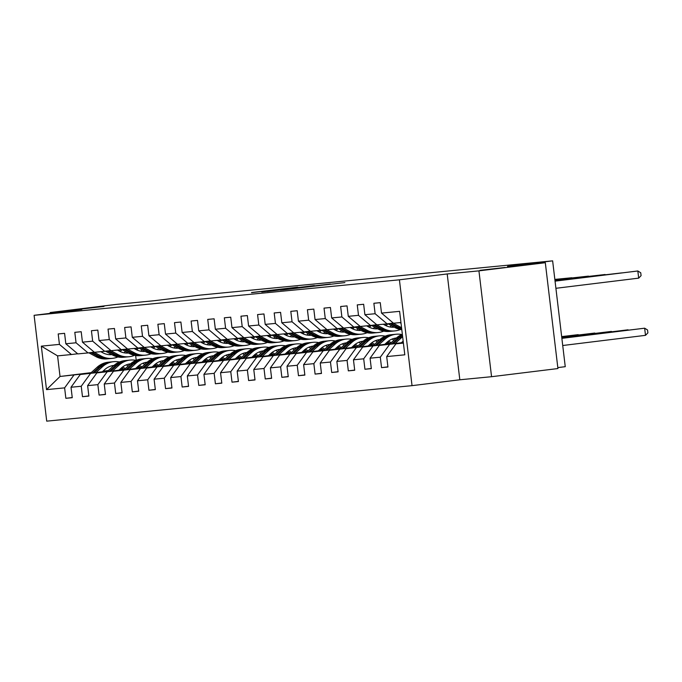 <?xml version="1.0" encoding="UTF-8"?>
<svg xmlns="http://www.w3.org/2000/svg" width="682" height="682" viewBox="0 0 682 682"><rect width="100%" height="100%" fill="white"/><g stroke="black" fill="none" stroke-linecap="round" stroke-linejoin="round"><path stroke-width="1.02" d="M282.57 289.927L344.904 282.578L282.57 289.927M103.996 306.448L78.873 309.296L103.996 306.448M505.098 267.472L479.975 270.319L505.098 267.472M251.522 292.518L297.804 287.156L251.547 292.672M478.934 270.865L447.196 273.951L459.821 379.78L491.56 376.703L478.934 270.865L545.31 262.715L507.502 266.389L552.633 260.848L199.459 295.17L154.328 300.711L116.52 304.385L50.144 312.535L50.246 313.336M447.196 273.951L399.413 279.816L34.1 315.314L81.883 309.449L50.144 312.535M267.225 291.393L330.318 284.002L267.233 291.461M261.743 291.99L314.317 285.553L261.743 291.99M545.31 262.715L557.927 368.553L491.56 376.703M399.413 279.816L412.03 385.654L46.717 421.152L34.1 315.314M72.241 397.529L65.864 398.314L72.258 397.691L71.013 387.248L81.235 386.259L82.479 396.694L88.873 396.08L87.628 385.637L97.85 384.639L99.095 395.083L105.488 394.46L104.244 384.017L114.465 383.028L115.71 393.471L122.104 392.849L120.859 382.406L131.08 381.417L132.325 391.852L138.719 391.229L137.474 380.795L147.696 379.797L148.94 390.24L155.334 389.618L154.089 379.175L164.311 378.186L165.555 388.621L171.949 388.007L170.705 377.564L180.926 376.566L182.171 387.009L188.564 386.387L187.32 375.953L197.541 374.955L198.786 385.398L205.18 384.776L203.935 374.333L214.157 373.344L215.401 383.778L221.795 383.156L220.55 372.722L230.772 371.724L232.016 382.167L238.41 381.545L237.157 371.102L247.387 370.113L248.632 380.556L255.017 379.934L253.772 369.491L264.002 368.493L265.247 378.936L271.632 378.314L270.387 367.879L280.617 366.882L281.862 377.325L288.247 376.703L287.003 366.26L297.233 365.271L298.477 375.705L304.863 375.091L303.618 364.648L313.848 363.651L315.093 374.094L321.478 373.472L320.233 363.029L330.463 362.04L331.708 372.483L338.093 371.861L336.848 361.417L347.078 360.428L348.323 370.863L354.708 370.241L353.464 359.806L363.694 358.809L364.938 369.252L371.323 368.63L370.079 358.186L380.3 357.197L381.553 367.632L387.939 367.018L386.694 356.575L404.801 354.819L399.618 311.342L381.511 313.098L380.266 302.655L373.872 303.277L375.117 313.72L387.103 323.856L376.882 324.845L364.896 314.709L363.651 304.274L357.257 304.888L358.502 315.331L370.488 325.467L360.267 326.465L348.28 316.329L347.036 305.886L340.642 306.508L341.887 316.951L353.873 327.087L343.651 328.076L331.665 317.94L330.42 307.497L324.027 308.119L325.271 318.562L337.258 328.698L327.036 329.696L315.05 319.551L313.805 309.117L307.412 309.739L308.665 320.173L320.642 330.31L310.421 331.307L298.435 321.171L297.19 310.728L290.805 311.35L292.049 321.793L304.027 331.929L293.806 332.918L281.819 322.782L280.575 312.347L274.19 312.961L275.434 323.404L287.412 333.541L277.19 334.538L265.204 324.402L263.96 313.959L257.574 314.581L258.819 325.016L270.797 335.16L260.575 336.149L248.589 326.013L247.344 315.57L240.959 316.192L242.204 326.635L254.181 336.772L243.96 337.769L231.974 327.624L230.729 317.19L224.344 317.812L225.589 328.247L237.566 338.383L227.345 339.38L215.359 329.244L214.114 318.801L207.729 319.423L208.973 329.866L220.959 340.003L210.729 340.991L198.743 330.855L197.499 320.412L191.113 321.034L192.358 331.478L204.344 341.614L194.114 342.611L182.137 332.475L180.883 322.032L174.498 322.654L175.743 333.089L187.729 343.234L177.499 344.222L165.521 334.086L164.277 323.643L157.883 324.265L159.128 334.709L171.114 344.845L160.884 345.834L148.906 335.697L147.662 325.263L141.268 325.877L142.512 336.32L154.499 346.456L144.269 347.453L132.291 337.317L131.046 326.874L124.653 327.496L125.897 337.94L137.883 348.076L127.653 349.065L115.676 338.928L114.431 328.485L108.037 329.108L109.282 339.551L121.268 349.687L111.038 350.684L99.061 340.54L97.816 330.105L91.422 330.727L92.667 341.162L104.653 351.298L94.423 352.296L82.445 342.159L81.201 331.716L74.807 332.339L76.052 342.782L88.038 352.918L77.816 353.907L65.83 343.771L64.585 333.336L58.192 333.95L59.436 344.393L71.422 354.529L57.578 355.876L60.033 376.473L90.732 373.054M65.864 398.314L64.62 387.87L46.521 389.627L41.329 346.149L59.436 344.393M65.83 343.771L76.052 342.782M82.445 342.159L92.667 341.162M99.061 340.54L109.282 339.551M115.676 338.928L125.897 337.94M132.291 337.317L142.512 336.32M148.906 335.697L159.128 334.709M165.521 334.086L175.743 333.089M182.137 332.475L192.358 331.478M198.743 330.855L208.973 329.866M215.359 329.244L225.589 328.247M231.974 327.624L242.204 326.635M248.589 326.013L258.819 325.016M265.204 324.402L275.434 323.404M281.819 322.782L292.049 321.793M298.435 321.171L308.665 320.173M315.05 319.551L325.271 318.562M331.665 317.94L341.887 316.951M348.28 316.329L358.502 315.331M364.896 314.709L375.117 313.72M107.347 371.443L80.271 374.503L107.679 371.136M119.469 369.695L124.84 369.03M119.137 369.994L124.499 369.337M136.289 367.888L136.997 367.803M94.261 352.151L88.038 352.918M80.271 374.503L71.013 387.248M90.493 373.514L81.235 386.259M123.962 369.832L96.887 372.892L124.295 369.525M136.085 368.075L141.455 367.419M135.752 368.382L141.114 367.717M152.904 366.277L153.612 366.183M110.876 350.539L104.653 351.298M96.887 372.892L87.628 385.637M107.108 371.895L97.85 384.639M140.577 368.212L113.493 371.272L140.91 367.913M152.7 366.464L158.062 365.799M152.367 366.763L157.73 366.106M169.52 364.657L170.227 364.572M127.491 348.92L121.268 349.687M113.493 371.272L104.244 384.017M123.723 370.283L114.465 383.028M157.192 366.601L130.109 369.661L157.525 366.294M169.315 364.844L174.677 364.188M168.983 365.151L174.345 364.495M186.135 363.046L186.842 362.96M144.107 347.308L137.883 348.076M130.109 369.661L120.859 382.406M140.339 368.664L131.08 381.417M173.799 364.981L146.724 368.05L174.14 364.682M185.93 363.233L191.292 362.577M185.598 363.54L190.96 362.875M202.75 361.426L203.458 361.341M160.713 345.697L154.499 346.456M146.724 368.05L137.474 380.795M156.954 367.052L147.696 379.797M190.414 363.37L163.339 366.43L190.755 363.063M202.545 361.622L207.908 360.957M202.213 361.92L207.575 361.264M219.365 359.815L220.073 359.729M177.329 344.078L171.114 344.845M163.339 366.43L154.089 379.175M173.569 365.441L164.311 378.186M207.03 361.758L179.954 364.819L207.371 361.451M219.161 360.002L224.523 359.346M218.828 360.309L224.19 359.644M235.981 358.203L236.688 358.118M193.944 342.466L187.729 343.234M179.954 364.819L170.705 377.564M190.184 363.821L180.926 376.566M223.645 360.139L196.569 363.199L223.986 359.84M235.776 358.391L241.138 357.735M235.435 358.689L240.806 358.033M252.596 356.584L253.303 356.498M210.559 340.855L204.344 341.614M196.569 363.199L187.32 375.953M206.799 362.21L197.541 374.955M240.26 358.527L213.185 361.588L240.601 358.221M252.391 356.771L257.753 356.115M269.543 354.666L269.62 354.657A18.295 16.982 -95.6 0 1 270.098 355.024M252.05 357.078L257.421 356.422M269.211 354.972L269.919 354.887M227.174 339.235L220.959 340.003M213.185 361.588L203.935 374.333M223.415 360.599L214.157 373.344M256.875 356.908L229.8 359.977L257.208 356.609M269.006 355.16L274.369 354.504M268.665 355.467L274.036 354.802M285.826 353.361L286.534 353.267M243.789 337.624L237.566 338.383M229.8 359.977L220.55 372.722M240.03 358.979L230.772 371.724M273.491 355.296L246.415 358.357L273.823 354.998M285.622 353.549L290.984 352.884M285.281 353.847L290.651 353.191M302.441 351.742L303.149 351.656M260.405 336.004L254.181 336.772M246.415 358.357L237.157 371.102M256.637 357.368L247.387 370.113M290.106 353.685L263.03 356.746L290.438 353.378M302.228 351.929L307.599 351.273M301.896 352.236L307.267 351.58M319.057 350.13L319.764 350.045M277.02 334.393L270.797 335.16M263.03 356.746L253.772 369.491M273.252 355.748L264.002 368.493M306.721 352.065L279.646 355.134L307.053 351.767M318.844 350.318L324.214 349.661M318.511 350.616L323.882 349.96M335.672 348.511L336.379 348.425M293.635 332.782L287.412 333.541M279.646 355.134L270.387 367.879M289.867 354.137L280.617 366.882M323.336 350.454L296.261 353.515L323.669 350.147M335.459 348.707L340.829 348.042M335.126 349.005L340.497 348.349M352.287 346.899L352.995 346.814M310.25 331.162L304.027 331.929M296.261 353.515L287.003 366.26M306.482 352.526L297.233 365.271M339.951 348.843L312.876 351.903L340.284 348.536M352.074 347.087L357.445 346.43M351.742 347.394L357.112 346.729M368.902 345.288L369.61 345.194M326.866 329.551L320.642 330.31M312.876 351.903L303.618 364.648M323.098 350.906L313.848 363.651M356.567 347.223L329.491 350.284L356.899 346.925M368.689 345.476L374.06 344.819M368.357 345.774L373.727 345.118M385.518 343.668L386.225 343.583M343.481 327.931L337.258 328.698M329.491 350.284L320.233 363.029M339.713 349.295L330.463 362.04M373.182 345.612L346.106 348.673L373.514 345.305M385.304 343.856L390.675 343.199M384.972 344.163L390.343 343.506M402.133 342.057L402.84 341.972M360.096 326.32L353.873 327.087M346.106 348.673L336.848 361.417M356.328 347.675L347.078 360.428M389.797 343.992L362.722 347.061L390.13 343.694M401.92 342.245L403.284 342.074M401.587 342.552L403.309 342.338M376.711 324.709L370.488 325.467M362.722 347.061L353.464 359.806M372.943 346.064L363.694 358.809M403.36 342.756L379.337 345.442L403.335 342.5M393.326 323.089L387.103 323.856M379.337 345.442L370.079 358.186M389.558 344.453L380.3 357.197M403.403 343.106L395.952 343.83L403.377 342.918M400.948 322.509L393.497 323.234L381.511 313.098M395.952 343.83L386.694 356.575M557.816 367.598L565.25 366.686L552.633 260.848M459.821 379.78L412.03 385.654M102.522 371.605L107.884 370.948M119.682 369.499L120.382 369.414M108.344 370.539L102.973 371.196M91.183 372.645L60.033 376.473L46.521 389.627M135.65 355.535L136.221 360.309M77.646 353.77L71.422 354.529M41.329 346.149L57.578 355.876M73.878 375.126L64.62 387.87M387.922 366.856L381.553 367.632M371.306 368.468L364.938 369.252M354.691 370.079L348.323 370.863M338.076 371.699L331.708 372.483M321.461 373.31L315.093 374.094M304.845 374.93L298.477 375.705M288.23 376.541L281.862 377.325M271.615 378.152L265.247 378.936M255 379.772L248.632 380.556M238.385 381.383L232.016 382.167M221.769 383.003L215.401 383.778M205.154 384.614L198.786 385.398M188.539 386.225L182.171 387.009M171.924 387.845L165.555 388.621M155.317 389.456L148.94 390.24M138.702 391.067L132.325 391.852M122.087 392.687L115.71 393.471M105.471 394.298L99.095 395.083M88.856 395.918L82.479 396.694M280.498 290.08L325.459 284.565L280.507 290.131M266.483 291.257L284.718 289.142L266.483 291.257M562.727 345.51L645.504 335.339L644.652 328.195L561.866 338.289M561.874 338.357L644.652 328.195L647.559 329.994L647.9 332.85L645.504 335.339M555.907 288.298L638.684 278.137L637.832 270.984L555.054 281.146M638.684 278.137L641.08 275.647L640.739 272.783L637.832 270.984L555.046 281.078M401.374 342.739L403.164 341.119M395.083 343.506L401.579 337.633A22.037 20.46 -95.6 0 1 402.644 336.729M389.584 344.188L396.251 338.153A22.037 20.46 -95.6 0 1 402.363 334.359M392.994 343.771L399.55 337.829A22.037 20.46 -95.6 0 1 402.508 335.604M402.44 335.041A22.037 20.46 84.4 0 0 398.271 337.948L391.673 343.933M561.823 337.94L628.037 329.807L561.815 337.871M628.079 330.156L628.514 330.105M384.767 344.35L387.223 342.125A18.295 16.982 -95.6 0 1 396.447 337.974M378.467 345.126L384.963 339.244A22.037 20.46 -95.6 0 1 396.148 334.24A22.037 20.46 -95.6 0 1 401.877 334.547M372.969 345.8L379.635 339.764A22.037 20.46 -95.6 0 1 390.829 334.76L392.849 334.564A22.037 20.46 84.4 0 0 381.656 339.568L375.066 345.544M393.872 338.451A18.295 16.982 -95.6 0 1 395.654 338.69M402.508 341.716A18.295 16.982 -95.6 0 1 403.011 342.108M376.379 345.382L382.934 339.44A22.037 20.46 -95.6 0 1 394.128 334.436L396.148 334.24M396.31 338.093A18.295 16.982 84.4 0 0 395.5 338.102M393.488 334.512A22.037 20.46 84.4 0 0 392.849 334.564M394.869 338.212A18.295 16.982 -95.6 0 1 396.114 338.272M561.772 337.513L611.422 331.418L561.763 337.454M611.464 331.776L611.899 331.716M387.947 323.754L394.989 327.548A22.037 20.46 84.4 0 0 401.809 329.747M393.062 323.123L400.308 327.028A22.037 20.46 84.4 0 0 401.562 327.641M399.848 322.62L401.042 323.259M389.891 323.515L397.009 327.351A22.037 20.46 84.4 0 0 401.741 329.167M621.259 272.953L555.003 280.728M621.694 272.894L554.995 280.66M401.681 328.664A22.037 20.46 -95.6 0 1 398.288 327.224L391.118 323.362M391.741 327.215A18.295 16.982 84.4 0 0 393.369 326.678M371.332 325.365L378.374 329.159A22.037 20.46 84.4 0 0 389.465 331.426L391.485 331.23A22.037 20.46 84.4 0 0 392.124 331.162M376.447 324.734L383.693 328.639A22.037 20.46 84.4 0 0 394.784 330.915A22.037 20.46 84.4 0 0 400.351 329.5M383.233 324.231L385.219 325.297A18.295 16.982 84.4 0 0 394.332 327.19M373.276 325.126L380.394 328.963A22.037 20.46 84.4 0 0 391.485 331.23M393.923 326.976A18.295 16.982 -95.6 0 1 392.764 327.258M604.644 274.565L554.952 280.311M605.079 274.514L554.943 280.242M394.784 330.915L392.764 331.111A22.037 20.46 -95.6 0 1 381.673 328.835L374.503 324.973M393.412 327.249A18.295 16.982 84.4 0 0 394.17 327.104M368.152 345.97L370.607 343.737A18.295 16.982 -95.6 0 1 379.831 339.585M388.433 341.128A18.295 16.982 -95.6 0 1 391.153 342.765M361.861 346.737L368.348 340.864A22.037 20.46 -95.6 0 1 379.533 335.851A22.037 20.46 -95.6 0 1 385.262 336.166M392.15 339.031A22.037 20.46 -95.6 0 1 393.881 340.301M356.354 347.411L363.02 341.375A22.037 20.46 -95.6 0 1 374.213 336.371L376.234 336.175A22.037 20.46 84.4 0 0 365.041 341.179L358.451 347.155M377.257 340.071A18.295 16.982 -95.6 0 1 379.039 340.301M385.893 343.327A18.295 16.982 -95.6 0 1 386.404 343.728M359.764 346.993L366.319 341.06A22.037 20.46 -95.6 0 1 377.513 336.047L379.533 335.851M389.61 343.327A18.295 16.982 84.4 0 0 387.487 341.887M379.695 339.704A18.295 16.982 84.4 0 0 378.894 339.713M376.873 336.124A22.037 20.46 84.4 0 0 376.234 336.175M378.254 339.832A18.295 16.982 -95.6 0 1 379.499 339.892M386.89 342.424A18.295 16.982 -95.6 0 1 388.365 343.481M561.721 337.096L594.806 333.038L561.712 337.027M594.849 333.387L595.292 333.336M351.537 347.581L353.992 345.348A18.295 16.982 -95.6 0 1 363.216 341.205M371.818 342.739A18.295 16.982 -95.6 0 1 374.537 344.384M345.245 348.357L351.733 342.475A22.037 20.46 -95.6 0 1 362.918 337.471A22.037 20.46 -95.6 0 1 368.647 337.778M375.535 340.65A22.037 20.46 -95.6 0 1 377.265 341.912M339.747 349.031L346.405 342.995A22.037 20.46 -95.6 0 1 357.598 337.982L359.619 337.786A22.037 20.46 84.4 0 0 348.425 342.799L341.835 348.775M360.642 341.682A18.295 16.982 -95.6 0 1 362.423 341.912M369.277 344.947A18.295 16.982 -95.6 0 1 369.789 345.339M343.148 348.613L349.704 342.671A22.037 20.46 -95.6 0 1 360.897 337.667L362.918 337.471M372.994 344.947A18.295 16.982 84.4 0 0 370.872 343.506M363.08 341.324A18.295 16.982 84.4 0 0 362.278 341.324M360.258 337.735A22.037 20.46 84.4 0 0 359.619 337.786M361.639 341.443A18.295 16.982 -95.6 0 1 362.884 341.503M370.275 344.043A18.295 16.982 -95.6 0 1 371.75 345.101M561.67 336.678L578.191 334.649L561.661 336.61M578.234 334.998L578.677 334.947M334.922 349.193L337.377 346.968A18.295 16.982 -95.6 0 1 346.601 342.816M355.203 344.35A18.295 16.982 -95.6 0 1 357.922 345.996M328.63 349.968L335.118 344.086A22.037 20.46 -95.6 0 1 346.303 339.082A22.037 20.46 -95.6 0 1 352.031 339.397M358.92 342.262A22.037 20.46 -95.6 0 1 360.65 343.523M323.132 350.642L329.79 344.606A22.037 20.46 -95.6 0 1 340.983 339.602L343.003 339.406A22.037 20.46 84.4 0 0 331.81 344.41L325.22 350.386M344.026 343.293A18.295 16.982 -95.6 0 1 345.817 343.532M352.662 346.558A18.295 16.982 -95.6 0 1 353.174 346.95M326.542 350.224L333.089 344.282A22.037 20.46 -95.6 0 1 344.282 339.278L346.303 339.082M356.379 346.558A18.295 16.982 84.4 0 0 354.256 345.118M346.465 342.935A18.295 16.982 84.4 0 0 345.663 342.944M343.643 339.355A22.037 20.46 84.4 0 0 343.003 339.406M345.024 343.055A18.295 16.982 -95.6 0 1 346.268 343.114M353.66 345.655A18.295 16.982 -95.6 0 1 355.134 346.712M562.062 336.558L561.627 336.294M375.126 328.826A18.295 16.982 84.4 0 0 376.754 328.289M354.717 326.985L361.758 330.77A22.037 20.46 84.4 0 0 372.849 333.046L374.87 332.85A22.037 20.46 84.4 0 0 375.509 332.773M359.832 326.354L367.078 330.258A22.037 20.46 84.4 0 0 378.169 332.526A22.037 20.46 84.4 0 0 383.736 331.12M389.933 326.976A22.037 20.46 84.4 0 0 391.272 325.544M366.618 325.843L368.604 326.917A18.295 16.982 84.4 0 0 377.717 328.809M385.884 325.638A18.295 16.982 84.4 0 0 387.99 323.78M356.66 326.746L363.779 330.574A22.037 20.46 84.4 0 0 374.87 332.85M384.691 324.086A18.295 16.982 -95.6 0 1 384.094 324.692M377.308 328.588A18.295 16.982 -95.6 0 1 376.149 328.869M588.029 276.176L554.901 279.893M588.464 276.125L554.892 279.825M378.169 332.526L376.149 332.722A22.037 20.46 -95.6 0 1 365.058 330.455L357.888 326.593M376.796 328.869A18.295 16.982 84.4 0 0 377.555 328.724M384.81 325.075A18.295 16.982 84.4 0 0 385.969 323.967M358.51 330.446A18.295 16.982 84.4 0 0 360.139 329.9M338.102 328.596L345.143 332.39A22.037 20.46 84.4 0 0 356.234 334.657L358.255 334.461A22.037 20.46 84.4 0 0 358.894 334.385M343.217 327.965L350.463 331.87A22.037 20.46 84.4 0 0 361.554 334.137A22.037 20.46 84.4 0 0 367.121 332.731M373.318 328.596A22.037 20.46 84.4 0 0 374.657 327.155M350.002 327.462L351.989 328.528A18.295 16.982 84.4 0 0 361.102 330.42M369.269 327.258A18.295 16.982 84.4 0 0 371.375 325.391M340.045 328.357L347.164 332.194A22.037 20.46 84.4 0 0 358.255 334.461M368.075 325.706A18.295 16.982 -95.6 0 1 367.479 326.303M360.693 330.199A18.295 16.982 -95.6 0 1 359.533 330.489M571.414 277.796L554.85 279.467M571.848 277.745L554.841 279.407M361.554 334.137L359.533 334.333A22.037 20.46 -95.6 0 1 348.442 332.066L341.273 328.204M360.181 330.48A18.295 16.982 84.4 0 0 360.94 330.335M368.195 326.695A18.295 16.982 84.4 0 0 369.354 325.578M341.895 332.057A18.295 16.982 84.4 0 0 343.523 331.52M321.486 330.207L328.528 334.001A22.037 20.46 84.4 0 0 339.619 336.269L341.639 336.073A22.037 20.46 84.4 0 0 342.279 336.004M326.601 329.585L333.848 333.481A22.037 20.46 84.4 0 0 344.939 335.757A22.037 20.46 84.4 0 0 350.505 334.351M356.703 330.207A22.037 20.46 84.4 0 0 358.041 328.775M333.387 329.074L335.373 330.139A18.295 16.982 84.4 0 0 344.487 332.04M352.662 328.869A18.295 16.982 84.4 0 0 354.759 327.002M323.43 329.969L330.548 333.805A22.037 20.46 84.4 0 0 341.639 336.073M351.46 327.317A18.295 16.982 -95.6 0 1 350.863 327.923M344.078 331.819A18.295 16.982 -95.6 0 1 342.918 332.1M344.939 335.757L342.918 335.953A22.037 20.46 -95.6 0 1 331.827 333.686L324.658 329.824M343.566 332.091A18.295 16.982 84.4 0 0 344.325 331.946M351.58 328.306A18.295 16.982 84.4 0 0 352.739 327.198M554.807 279.091L555.233 279.356M318.306 350.812L320.762 348.579A18.295 16.982 -95.6 0 1 329.986 344.436M338.587 345.97A18.295 16.982 -95.6 0 1 341.307 347.607M312.015 351.58L318.503 345.706A22.037 20.46 -95.6 0 1 329.696 340.693A22.037 20.46 -95.6 0 1 335.416 341.009M342.304 343.873A22.037 20.46 -95.6 0 1 344.035 345.143M306.516 352.262L313.174 346.217A22.037 20.46 -95.6 0 1 324.368 341.213L326.388 341.017A22.037 20.46 84.4 0 0 315.203 346.021L308.605 351.997M327.411 344.913A18.295 16.982 -95.6 0 1 329.201 345.143M336.047 348.178A18.295 16.982 -95.6 0 1 336.558 348.57M309.926 351.835L316.474 345.902A22.037 20.46 -95.6 0 1 327.667 340.898L329.696 340.693M339.764 348.178A18.295 16.982 84.4 0 0 337.641 346.729M329.849 344.546A18.295 16.982 84.4 0 0 329.048 344.555M327.028 340.966A22.037 20.46 84.4 0 0 326.388 341.017M328.409 344.674A18.295 16.982 -95.6 0 1 329.653 344.734M337.044 347.266A18.295 16.982 -95.6 0 1 338.519 348.323M325.28 333.677A18.295 16.982 84.4 0 0 326.908 333.131M304.871 331.827L311.913 335.621A22.037 20.46 84.4 0 0 323.004 337.888L325.024 337.692A22.037 20.46 84.4 0 0 325.664 337.616M309.995 331.196L317.232 335.101A22.037 20.46 84.4 0 0 328.323 337.368A22.037 20.46 84.4 0 0 333.89 335.962M340.088 331.827A22.037 20.46 84.4 0 0 341.426 330.386M316.772 330.693L318.758 331.759A18.295 16.982 84.4 0 0 327.872 333.651M336.047 330.489A18.295 16.982 84.4 0 0 338.144 328.622M306.815 331.588L313.933 335.416A22.037 20.46 84.4 0 0 325.024 337.692M334.845 328.937A18.295 16.982 -95.6 0 1 334.248 329.534M327.471 333.43A18.295 16.982 -95.6 0 1 326.303 333.72M328.323 337.368L326.303 337.564A22.037 20.46 -95.6 0 1 315.212 335.297L308.042 331.435M326.951 333.711A18.295 16.982 84.4 0 0 327.71 333.566M334.964 329.918A18.295 16.982 84.4 0 0 336.124 328.809M301.691 352.423L304.146 350.198A18.295 16.982 -95.6 0 1 313.37 346.047M321.972 347.581A18.295 16.982 -95.6 0 1 324.692 349.227M295.4 353.199L301.887 347.317A22.037 20.46 -95.6 0 1 313.081 342.313A22.037 20.46 -95.6 0 1 318.801 342.62M325.689 345.493A22.037 20.46 -95.6 0 1 327.42 346.754M289.901 353.873L296.559 347.837A22.037 20.46 -95.6 0 1 307.752 342.833L309.773 342.637A22.037 20.46 84.4 0 0 298.588 347.641L291.99 353.617M310.796 346.524A18.295 16.982 -95.6 0 1 312.586 346.754M319.432 349.789A18.295 16.982 -95.6 0 1 319.943 350.181M293.311 353.455L299.858 347.513A22.037 20.46 -95.6 0 1 311.052 342.509L313.081 342.313M323.149 349.789A18.295 16.982 84.4 0 0 321.026 348.349M313.234 346.166A18.295 16.982 84.4 0 0 312.433 346.166M310.412 342.577A22.037 20.46 84.4 0 0 309.773 342.637M311.793 346.286A18.295 16.982 -95.6 0 1 313.038 346.345M320.429 348.886A18.295 16.982 -95.6 0 1 321.904 349.943M308.665 335.288A18.295 16.982 84.4 0 0 310.293 334.743M288.256 333.438L295.297 337.232A22.037 20.46 84.4 0 0 306.388 339.5L308.409 339.304A22.037 20.46 84.4 0 0 309.048 339.235M293.379 332.807L300.626 336.712A22.037 20.46 84.4 0 0 311.708 338.988A22.037 20.46 84.4 0 0 317.275 337.573M323.473 333.438A22.037 20.46 84.4 0 0 324.811 331.998M300.157 332.305L302.143 333.37A18.295 16.982 84.4 0 0 311.256 335.263M319.432 332.1A18.295 16.982 84.4 0 0 321.529 330.233M290.2 333.2L297.318 337.036A22.037 20.46 84.4 0 0 308.409 339.304M318.23 330.548A18.295 16.982 -95.6 0 1 317.633 331.154M310.856 335.05A18.295 16.982 -95.6 0 1 309.688 335.331M311.708 338.988L309.688 339.184A22.037 20.46 -95.6 0 1 298.597 336.908L291.427 333.046M310.336 335.322A18.295 16.982 84.4 0 0 311.094 335.177M318.349 331.537A18.295 16.982 84.4 0 0 319.508 330.42M285.076 354.035L287.531 351.81A18.295 16.982 -95.6 0 1 296.755 347.658M305.357 349.193A18.295 16.982 -95.6 0 1 308.076 350.838M278.785 354.81L285.272 348.937A22.037 20.46 -95.6 0 1 296.465 343.924A22.037 20.46 -95.6 0 1 302.194 344.24M309.074 347.104A22.037 20.46 -95.6 0 1 310.804 348.374M273.286 355.484L279.944 349.448A22.037 20.46 -95.6 0 1 291.137 344.444L293.158 344.248A22.037 20.46 84.4 0 0 281.973 349.252L275.375 355.228M294.181 348.135A18.295 16.982 -95.6 0 1 295.971 348.374M302.817 351.401A18.295 16.982 -95.6 0 1 303.328 351.801M276.696 355.066L283.252 349.133A22.037 20.46 -95.6 0 1 294.436 344.12L296.465 343.924M306.533 351.401A18.295 16.982 84.4 0 0 304.411 349.96M296.627 347.777A18.295 16.982 84.4 0 0 295.817 347.786M293.797 344.197A22.037 20.46 84.4 0 0 293.158 344.248M295.178 347.905A18.295 16.982 -95.6 0 1 296.423 347.956M303.814 350.497A18.295 16.982 -95.6 0 1 305.297 351.554M292.049 336.899A18.295 16.982 84.4 0 0 293.678 336.362M271.641 335.05L278.682 338.843A22.037 20.46 84.4 0 0 289.773 341.119L291.794 340.923A22.037 20.46 84.4 0 0 292.433 340.847M276.764 334.427L284.01 338.332A22.037 20.46 84.4 0 0 295.093 340.599A22.037 20.46 84.4 0 0 300.66 339.193M306.866 335.05A22.037 20.46 84.4 0 0 308.196 333.617M283.55 333.916L285.528 334.99A18.295 16.982 84.4 0 0 294.641 336.882M302.817 333.711A18.295 16.982 84.4 0 0 304.914 331.844M273.584 334.811L280.703 338.647A22.037 20.46 84.4 0 0 291.794 340.923M301.623 332.16A18.295 16.982 -95.6 0 1 301.018 332.765M294.24 336.661A18.295 16.982 -95.6 0 1 293.072 336.942M295.093 340.599L293.072 340.795A22.037 20.46 -95.6 0 1 281.981 338.528L274.812 334.666M293.72 336.934A18.295 16.982 84.4 0 0 294.488 336.797M301.734 333.148A18.295 16.982 84.4 0 0 302.893 332.04M268.461 355.654L270.925 353.421A18.295 16.982 -95.6 0 1 280.14 349.278M288.742 350.812A18.295 16.982 -95.6 0 1 291.461 352.449M262.169 356.422L268.657 350.548A22.037 20.46 -95.6 0 1 279.85 345.544A22.037 20.46 -95.6 0 1 285.579 345.851M292.459 348.715A22.037 20.46 -95.6 0 1 294.189 349.985M256.671 357.104L263.329 351.068A22.037 20.46 -95.6 0 1 274.522 346.055L276.542 345.859A22.037 20.46 84.4 0 0 265.358 350.872L258.759 356.848M277.565 349.755A18.295 16.982 -95.6 0 1 279.356 349.985M286.201 353.02A18.295 16.982 -95.6 0 1 286.713 353.412M260.081 356.686L266.636 350.744A22.037 20.46 -95.6 0 1 277.821 345.74L279.85 345.544M289.918 353.02A18.295 16.982 84.4 0 0 287.795 351.58M280.012 349.397A18.295 16.982 84.4 0 0 279.202 349.397M277.182 345.808A22.037 20.46 84.4 0 0 276.542 345.859M278.563 349.516A18.295 16.982 -95.6 0 1 279.808 349.576M287.199 352.117A18.295 16.982 -95.6 0 1 288.682 353.174M275.434 338.519A18.295 16.982 84.4 0 0 277.062 337.974M255.025 336.669L262.067 340.463A22.037 20.46 84.4 0 0 273.158 342.731L275.178 342.535A22.037 20.46 84.4 0 0 275.818 342.458M260.149 336.038L267.395 339.943A22.037 20.46 84.4 0 0 278.486 342.211A22.037 20.46 84.4 0 0 284.044 340.804M290.251 336.669A22.037 20.46 84.4 0 0 291.581 335.229M266.935 335.535L268.913 336.601A18.295 16.982 84.4 0 0 278.026 338.494M286.201 335.331A18.295 16.982 84.4 0 0 288.298 333.464M256.969 336.431L264.087 340.267A22.037 20.46 84.4 0 0 275.178 342.535M285.008 333.779A18.295 16.982 -95.6 0 1 284.403 334.376M277.625 338.272A18.295 16.982 -95.6 0 1 276.457 338.562M278.486 342.211L276.457 342.407A22.037 20.46 -95.6 0 1 265.366 340.139L258.197 336.277M277.105 338.553A18.295 16.982 84.4 0 0 277.872 338.408M285.119 334.768A18.295 16.982 84.4 0 0 286.278 333.651M251.846 357.266L254.309 355.041A18.295 16.982 -95.6 0 1 263.525 350.889M272.127 352.423A18.295 16.982 -95.6 0 1 274.846 354.069M245.554 358.041L252.042 352.159A22.037 20.46 -95.6 0 1 263.235 347.155A22.037 20.46 -95.6 0 1 268.964 347.462M275.843 350.335A22.037 20.46 -95.6 0 1 277.574 351.597M240.055 358.715L246.713 352.679A22.037 20.46 -95.6 0 1 257.907 347.675L259.927 347.479A22.037 20.46 84.4 0 0 248.742 352.483L242.144 358.459M260.95 351.366A18.295 16.982 -95.6 0 1 262.74 351.605M243.465 358.297L250.021 352.355A22.037 20.46 -95.6 0 1 261.206 347.351L263.235 347.155M273.303 354.631A18.295 16.982 84.4 0 0 271.18 353.191M263.397 351.008A18.295 16.982 84.4 0 0 262.587 351.017M260.567 347.428A22.037 20.46 84.4 0 0 259.927 347.479M261.956 351.128A18.295 16.982 -95.6 0 1 263.192 351.187M270.584 353.728A18.295 16.982 -95.6 0 1 272.067 354.785M258.819 340.13A18.295 16.982 84.4 0 0 260.447 339.593M238.41 338.281L245.452 342.074A22.037 20.46 84.4 0 0 256.543 344.342L258.563 344.146A22.037 20.46 84.4 0 0 259.203 344.078M243.534 337.658L250.78 341.554A22.037 20.46 84.4 0 0 261.871 343.83A22.037 20.46 84.4 0 0 267.429 342.424M273.635 338.281A22.037 20.46 84.4 0 0 274.965 336.848M250.32 337.147L252.297 338.212A18.295 16.982 84.4 0 0 261.411 340.105M269.586 336.942A18.295 16.982 84.4 0 0 271.683 335.075M240.354 338.042L247.472 341.878A22.037 20.46 84.4 0 0 258.563 344.146M268.393 335.391A18.295 16.982 -95.6 0 1 267.787 335.996M261.01 339.892A18.295 16.982 -95.6 0 1 259.842 340.173M261.871 343.83L259.842 344.026A22.037 20.46 -95.6 0 1 248.751 341.75L241.59 337.897M260.49 340.165A18.295 16.982 84.4 0 0 261.257 340.02M268.503 336.379A18.295 16.982 84.4 0 0 269.671 335.271M235.23 358.885L237.694 356.652A18.295 16.982 -95.6 0 1 246.91 352.5M255.511 354.043A18.295 16.982 -95.6 0 1 258.231 355.68M228.939 359.653L235.426 353.779A22.037 20.46 -95.6 0 1 246.62 348.766A22.037 20.46 -95.6 0 1 252.349 349.082M259.228 351.946A22.037 20.46 -95.6 0 1 260.959 353.216M223.44 360.326L230.098 354.29A22.037 20.46 -95.6 0 1 241.292 349.286L243.312 349.09A22.037 20.46 84.4 0 0 232.127 354.094L225.529 360.07M244.335 352.986A18.295 16.982 -95.6 0 1 246.125 353.216M252.971 356.243A18.295 16.982 -95.6 0 1 253.482 356.643M226.85 359.908L233.406 353.975A22.037 20.46 -95.6 0 1 244.591 348.962L246.62 348.766M256.688 356.251A18.295 16.982 84.4 0 0 254.565 354.802M246.782 352.62A18.295 16.982 84.4 0 0 245.972 352.628M243.96 349.039A22.037 20.46 84.4 0 0 243.312 349.09M245.341 352.747A18.295 16.982 -95.6 0 1 246.577 352.807M253.968 355.339A18.295 16.982 -95.6 0 1 255.452 356.396M242.204 341.75A18.295 16.982 84.4 0 0 243.832 341.205M221.795 339.9L228.837 343.685A22.037 20.46 84.4 0 0 239.928 345.962L241.948 345.765A22.037 20.46 84.4 0 0 242.587 345.689M226.918 339.269L234.165 343.174A22.037 20.46 84.4 0 0 245.256 345.442A22.037 20.46 84.4 0 0 250.814 344.035M257.02 339.892A22.037 20.46 84.4 0 0 258.35 338.46M233.704 338.758L235.682 339.832A18.295 16.982 84.4 0 0 244.804 341.725M252.971 338.553A18.295 16.982 84.4 0 0 255.068 336.695M223.739 339.662L230.857 343.489A22.037 20.46 84.4 0 0 241.948 345.765M251.777 337.002A18.295 16.982 -95.6 0 1 251.172 337.607M244.395 341.503A18.295 16.982 -95.6 0 1 243.235 341.784M245.256 345.442L243.227 345.638A22.037 20.46 -95.6 0 1 232.136 343.37L224.975 339.508M243.875 341.784A18.295 16.982 84.4 0 0 244.642 341.639M251.888 337.991A18.295 16.982 84.4 0 0 253.056 336.882M218.615 360.497L221.079 358.263A18.295 16.982 -95.6 0 1 230.294 354.12M238.905 355.654A18.295 16.982 -95.6 0 1 241.616 357.3M212.324 361.272L218.811 355.39A22.037 20.46 -95.6 0 1 230.005 350.386A22.037 20.46 -95.6 0 1 235.733 350.693M242.613 353.566A22.037 20.46 -95.6 0 1 244.344 354.828M206.825 361.946L213.483 355.91A22.037 20.46 -95.6 0 1 224.676 350.898L226.705 350.701A22.037 20.46 84.4 0 0 215.512 355.714L208.914 361.69M227.728 354.597A18.295 16.982 -95.6 0 1 229.51 354.828M236.356 357.862A18.295 16.982 -95.6 0 1 236.867 358.255M210.235 361.528L216.791 355.586A22.037 20.46 -95.6 0 1 227.976 350.582L230.005 350.386M240.073 357.862A18.295 16.982 84.4 0 0 237.95 356.422M230.166 354.239A18.295 16.982 84.4 0 0 229.357 354.239M227.345 350.65A22.037 20.46 84.4 0 0 226.705 350.701M228.726 354.359A18.295 16.982 -95.6 0 1 229.962 354.418M237.353 356.959A18.295 16.982 -95.6 0 1 238.836 358.016M225.589 343.361A18.295 16.982 84.4 0 0 227.225 342.816M205.18 341.512L212.221 345.305A22.037 20.46 84.4 0 0 223.312 347.573L225.333 347.377A22.037 20.46 84.4 0 0 225.972 347.308M210.303 340.881L217.549 344.785A22.037 20.46 84.4 0 0 228.641 347.053A22.037 20.46 84.4 0 0 234.199 345.646M240.405 341.512A22.037 20.46 84.4 0 0 241.735 340.071M217.089 340.378L219.067 341.443A18.295 16.982 84.4 0 0 228.189 343.336M236.356 340.173A18.295 16.982 84.4 0 0 238.453 338.306M207.132 341.273L214.242 345.109A22.037 20.46 84.4 0 0 225.333 347.377M235.162 338.622A18.295 16.982 -95.6 0 1 234.557 339.218M227.779 343.123A18.295 16.982 -95.6 0 1 226.62 343.404M228.641 347.053L226.612 347.257A22.037 20.46 -95.6 0 1 215.521 344.981L208.36 341.119M227.259 343.396A18.295 16.982 84.4 0 0 228.027 343.251M235.273 339.61A18.295 16.982 84.4 0 0 236.441 338.494M202 362.108L204.464 359.883A18.295 16.982 -95.6 0 1 213.679 355.731M222.289 357.266A18.295 16.982 -95.6 0 1 225.009 358.911M195.708 362.884L202.196 357.001A22.037 20.46 -95.6 0 1 213.389 351.997A22.037 20.46 -95.6 0 1 219.118 352.313M225.998 355.177A22.037 20.46 -95.6 0 1 227.728 356.439M190.21 363.557L196.868 357.521A22.037 20.46 -95.6 0 1 208.061 352.517L210.09 352.321A22.037 20.46 84.4 0 0 198.897 357.325L192.298 363.301M211.113 356.209A18.295 16.982 -95.6 0 1 212.895 356.447M219.74 359.474A18.295 16.982 -95.6 0 1 220.252 359.874M193.62 363.139L200.176 357.197A22.037 20.46 -95.6 0 1 211.36 352.193L213.389 351.997M223.466 359.474A18.295 16.982 84.4 0 0 221.343 358.033M213.551 355.851A18.295 16.982 84.4 0 0 212.741 355.859M210.729 352.27A22.037 20.46 84.4 0 0 210.09 352.321M212.111 355.97A18.295 16.982 -95.6 0 1 213.347 356.03M220.738 358.57A18.295 16.982 -95.6 0 1 222.221 359.627M208.973 344.973A18.295 16.982 84.4 0 0 210.61 344.436M188.564 343.123L195.606 346.916A22.037 20.46 84.4 0 0 206.697 349.193L208.718 348.996A22.037 20.46 84.4 0 0 209.357 348.92M193.688 342.5L200.934 346.405A22.037 20.46 84.4 0 0 212.025 348.673A22.037 20.46 84.4 0 0 217.584 347.266M223.79 343.123A22.037 20.46 84.4 0 0 225.12 341.691M200.474 341.989L202.452 343.063A18.295 16.982 84.4 0 0 211.573 344.956M219.74 341.784A18.295 16.982 84.4 0 0 221.838 339.917M190.517 342.884L197.635 346.72A22.037 20.46 84.4 0 0 208.718 348.996M218.547 340.233A18.295 16.982 -95.6 0 1 217.942 340.838M211.164 344.734A18.295 16.982 -95.6 0 1 210.005 345.015M212.025 348.673L209.996 348.869A22.037 20.46 -95.6 0 1 198.905 346.601L191.744 342.739M210.644 345.007A18.295 16.982 84.4 0 0 211.411 344.862M218.658 341.222A18.295 16.982 84.4 0 0 219.826 340.113M185.385 363.728L187.848 361.494A18.295 16.982 -95.6 0 1 197.064 357.351M205.674 358.885A18.295 16.982 -95.6 0 1 208.394 360.522M179.093 364.495L185.581 358.621A22.037 20.46 -95.6 0 1 196.774 353.617A22.037 20.46 -95.6 0 1 202.503 353.924M209.383 356.788A22.037 20.46 -95.6 0 1 211.113 358.059M173.595 365.177L180.261 359.141A22.037 20.46 -95.6 0 1 191.446 354.128L193.475 353.932A22.037 20.46 84.4 0 0 182.282 358.937L175.683 364.913M194.498 357.828A18.295 16.982 -95.6 0 1 196.28 358.059M203.125 361.093A18.295 16.982 -95.6 0 1 203.637 361.486M177.005 364.751L183.56 358.817A22.037 20.46 -95.6 0 1 194.754 353.813L196.774 353.617M206.851 361.093A18.295 16.982 84.4 0 0 204.728 359.644M196.936 357.47A18.295 16.982 84.4 0 0 196.126 357.47M194.114 353.881A22.037 20.46 84.4 0 0 193.475 353.932M195.495 357.59A18.295 16.982 -95.6 0 1 196.731 357.649M204.123 360.181A18.295 16.982 -95.6 0 1 205.606 361.247M192.358 346.592A18.295 16.982 84.4 0 0 193.995 346.047M171.949 344.742L178.991 348.536A22.037 20.46 84.4 0 0 190.082 350.804L192.102 350.608A22.037 20.46 84.4 0 0 192.742 350.531M177.073 344.112L184.319 348.016A22.037 20.46 84.4 0 0 195.41 350.284A22.037 20.46 84.4 0 0 200.968 348.877M207.175 344.742A22.037 20.46 84.4 0 0 208.504 343.302M183.859 343.609L185.836 344.674A18.295 16.982 84.4 0 0 194.958 346.567M203.125 343.404A18.295 16.982 84.4 0 0 205.222 341.537M173.901 344.504L181.02 348.34A22.037 20.46 84.4 0 0 192.102 350.608M201.932 341.853A18.295 16.982 -95.6 0 1 201.326 342.449M194.549 346.345A18.295 16.982 -95.6 0 1 193.39 346.635M195.41 350.284L193.381 350.48A22.037 20.46 -95.6 0 1 182.29 348.212L175.129 344.35M194.029 346.627A18.295 16.982 84.4 0 0 194.796 346.482M202.043 342.841A18.295 16.982 84.4 0 0 203.21 341.725M168.769 365.339L171.233 363.114A18.295 16.982 -95.6 0 1 180.457 358.962M189.059 360.497A18.295 16.982 -95.6 0 1 191.778 362.142M162.478 366.115L168.965 360.232A22.037 20.46 -95.6 0 1 180.159 355.228A22.037 20.46 -95.6 0 1 185.888 355.535M192.767 358.408A22.037 20.46 -95.6 0 1 194.498 359.67M156.979 366.788L163.646 360.752A22.037 20.46 -95.6 0 1 174.831 355.748L176.86 355.552A22.037 20.46 84.4 0 0 165.666 360.556L159.068 366.532M177.883 359.44A18.295 16.982 -95.6 0 1 179.664 359.678M186.51 362.705A18.295 16.982 -95.6 0 1 187.021 363.097M160.389 366.37L166.945 360.428A22.037 20.46 -95.6 0 1 178.138 355.424L180.159 355.228M190.235 362.705A18.295 16.982 84.4 0 0 188.113 361.264M180.321 359.082A18.295 16.982 84.4 0 0 179.511 359.09M177.499 355.501A22.037 20.46 84.4 0 0 176.86 355.552M178.88 359.201A18.295 16.982 -95.6 0 1 180.116 359.261M187.507 361.801A18.295 16.982 -95.6 0 1 188.991 362.858M175.743 348.204A18.295 16.982 84.4 0 0 177.38 347.667M155.334 346.354L162.376 350.147A22.037 20.46 84.4 0 0 173.467 352.415L175.496 352.219A22.037 20.46 84.4 0 0 176.126 352.151M160.458 345.723L167.704 349.627A22.037 20.46 84.4 0 0 178.795 351.903A22.037 20.46 84.4 0 0 184.353 350.488M190.559 346.354A22.037 20.46 84.4 0 0 191.898 344.922M167.243 345.22L169.221 346.286A18.295 16.982 84.4 0 0 178.343 348.178M186.51 345.015A18.295 16.982 84.4 0 0 188.607 343.148M157.286 346.115L164.405 349.951A22.037 20.46 84.4 0 0 175.496 352.219M185.316 343.464A18.295 16.982 -95.6 0 1 184.711 344.069M177.934 347.965A18.295 16.982 -95.6 0 1 176.774 348.246M178.795 351.903L176.766 352.1A22.037 20.46 -95.6 0 1 165.683 349.823L158.514 345.962M177.414 348.238A18.295 16.982 84.4 0 0 178.181 348.093M185.427 344.453A18.295 16.982 84.4 0 0 186.595 343.336M152.154 366.959L154.618 364.725A18.295 16.982 -95.6 0 1 163.842 360.573M172.444 362.116A18.295 16.982 -95.6 0 1 175.163 363.753M145.863 367.726L152.35 361.852A22.037 20.46 -95.6 0 1 163.544 356.839A22.037 20.46 -95.6 0 1 169.272 357.155M176.152 360.019A22.037 20.46 -95.6 0 1 177.883 361.29M140.364 368.399L147.031 362.364A22.037 20.46 -95.6 0 1 158.215 357.359L160.244 357.163A22.037 20.46 84.4 0 0 149.051 362.168L142.453 368.144M161.267 361.059A18.295 16.982 -95.6 0 1 163.049 361.29M169.895 364.316A18.295 16.982 -95.6 0 1 170.406 364.717M143.774 367.982L150.33 362.048A22.037 20.46 -95.6 0 1 161.523 357.036L163.544 356.839M173.62 364.316A18.295 16.982 84.4 0 0 171.497 362.875M163.706 360.693A18.295 16.982 84.4 0 0 162.896 360.701M160.884 357.112A22.037 20.46 84.4 0 0 160.244 357.163M162.265 360.821A18.295 16.982 -95.6 0 1 163.501 360.88M170.901 363.412A18.295 16.982 -95.6 0 1 172.375 364.469M159.128 349.815A18.295 16.982 84.4 0 0 160.764 349.278M138.727 347.973L145.76 351.759A22.037 20.46 84.4 0 0 156.851 354.035L158.88 353.839A22.037 20.46 84.4 0 0 159.511 353.762M143.842 347.343L151.089 351.247A22.037 20.46 84.4 0 0 162.18 353.515A22.037 20.46 84.4 0 0 167.738 352.108M173.944 347.965A22.037 20.46 84.4 0 0 175.283 346.533M150.628 346.831L152.615 347.905A18.295 16.982 84.4 0 0 161.728 349.798M169.895 346.627A18.295 16.982 84.4 0 0 171.992 344.768M140.671 347.735L147.789 351.562A22.037 20.46 84.4 0 0 158.88 353.839M168.701 345.075A18.295 16.982 -95.6 0 1 168.096 345.68M161.319 349.576A18.295 16.982 -95.6 0 1 160.159 349.857M162.18 353.515L160.151 353.711A22.037 20.46 -95.6 0 1 149.068 351.443L141.899 347.581M160.799 349.849A18.295 16.982 84.4 0 0 161.566 349.713M168.812 346.064A18.295 16.982 84.4 0 0 169.98 344.956M135.539 368.57L138.003 366.336A18.295 16.982 -95.6 0 1 147.227 362.193M155.828 363.728A18.295 16.982 -95.6 0 1 158.548 365.373M129.248 369.346L135.735 363.463A22.037 20.46 -95.6 0 1 146.928 358.459A22.037 20.46 -95.6 0 1 152.657 358.766M159.545 361.639A22.037 20.46 -95.6 0 1 161.267 362.901M123.749 370.019L130.415 363.983A22.037 20.46 -95.6 0 1 141.6 358.971L143.629 358.775A22.037 20.46 84.4 0 0 132.436 363.787L125.838 369.763M144.652 362.671A18.295 16.982 -95.6 0 1 146.434 362.901M153.28 365.936A18.295 16.982 -95.6 0 1 153.791 366.328M127.159 369.601L133.715 363.659A22.037 20.46 -95.6 0 1 144.908 358.655L146.928 358.459M157.005 365.936A18.295 16.982 84.4 0 0 154.882 364.495M147.09 362.312A18.295 16.982 84.4 0 0 146.28 362.312M144.269 358.723A22.037 20.46 84.4 0 0 143.629 358.775M145.65 362.432A18.295 16.982 -95.6 0 1 146.886 362.492M154.285 365.032A18.295 16.982 -95.6 0 1 155.76 366.089M142.521 351.435A18.295 16.982 84.4 0 0 144.149 350.889M122.112 349.585L129.145 353.378A22.037 20.46 84.4 0 0 140.236 355.646L142.265 355.45A22.037 20.46 84.4 0 0 142.896 355.373M127.227 348.954L134.473 352.858A22.037 20.46 84.4 0 0 145.564 355.126A22.037 20.46 84.4 0 0 151.123 353.719M157.329 349.585A22.037 20.46 84.4 0 0 158.667 348.144M134.013 348.451L135.999 349.516A18.295 16.982 84.4 0 0 145.113 351.409M153.28 348.246A18.295 16.982 84.4 0 0 155.385 346.379M124.056 349.346L131.174 353.182A22.037 20.46 84.4 0 0 142.265 355.45M152.086 346.695A18.295 16.982 -95.6 0 1 151.481 347.291M144.703 351.187A18.295 16.982 -95.6 0 1 143.544 351.477M145.564 355.126L143.544 355.322A22.037 20.46 -95.6 0 1 132.453 353.054L125.283 349.193M144.183 351.469A18.295 16.982 84.4 0 0 144.951 351.324M152.197 347.684A18.295 16.982 84.4 0 0 153.365 346.567M118.924 370.181L121.387 367.956A18.295 16.982 -95.6 0 1 130.612 363.804M139.213 365.339A18.295 16.982 -95.6 0 1 141.933 366.984M112.632 370.957L119.12 365.075A22.037 20.46 -95.6 0 1 130.313 360.07A22.037 20.46 -95.6 0 1 136.042 360.386M142.93 363.25A22.037 20.46 -95.6 0 1 144.652 364.512M107.134 371.63L113.8 365.595A22.037 20.46 -95.6 0 1 124.985 360.59L127.014 360.394A22.037 20.46 84.4 0 0 115.821 365.399L109.222 371.375M128.037 364.282A18.295 16.982 -95.6 0 1 129.819 364.52M136.664 367.547A18.295 16.982 -95.6 0 1 137.176 367.939M110.544 371.213L117.099 365.271A22.037 20.46 -95.6 0 1 128.293 360.267L130.313 360.07M140.39 367.547A18.295 16.982 84.4 0 0 138.267 366.106M130.475 363.924A18.295 16.982 84.4 0 0 129.665 363.932M127.653 360.343A22.037 20.46 84.4 0 0 127.014 360.394M129.034 364.043A18.295 16.982 -95.6 0 1 130.279 364.103M137.67 366.643A18.295 16.982 -95.6 0 1 139.145 367.7M125.906 353.046A18.295 16.982 84.4 0 0 127.534 352.509M105.497 351.196L112.53 354.99A22.037 20.46 84.4 0 0 123.621 357.257L125.65 357.061A22.037 20.46 84.4 0 0 126.289 356.993M110.612 350.574L117.858 354.47A22.037 20.46 84.4 0 0 128.949 356.746A22.037 20.46 84.4 0 0 134.507 355.339M140.714 351.196A22.037 20.46 84.4 0 0 142.052 349.764M117.398 350.062L119.384 351.128A18.295 16.982 84.4 0 0 128.497 353.029M136.664 349.857A18.295 16.982 84.4 0 0 138.77 347.99M107.441 350.957L114.559 354.793A22.037 20.46 84.4 0 0 125.65 357.061M135.471 348.306A18.295 16.982 -95.6 0 1 134.865 348.911M128.088 352.807A18.295 16.982 -95.6 0 1 126.929 353.088M128.949 356.746L126.929 356.942A22.037 20.46 -95.6 0 1 115.838 354.674L108.668 350.812M127.568 353.08A18.295 16.982 84.4 0 0 128.335 352.935M135.582 349.295A18.295 16.982 84.4 0 0 136.75 348.187M102.309 371.801L104.772 369.567A18.295 16.982 -95.6 0 1 113.996 365.416M122.598 366.959A18.295 16.982 -95.6 0 1 125.318 368.595M96.017 372.568L102.505 366.694A22.037 20.46 -95.6 0 1 113.698 361.682A22.037 20.46 -95.6 0 1 119.427 361.997M126.315 364.861A22.037 20.46 -95.6 0 1 128.037 366.132M90.518 373.25L97.185 367.206A22.037 20.46 -95.6 0 1 108.37 362.202L110.399 362.006A22.037 20.46 84.4 0 0 99.205 367.01L92.607 372.986M111.422 365.902A18.295 16.982 -95.6 0 1 113.203 366.132M120.058 369.167A18.295 16.982 -95.6 0 1 120.561 369.559M93.928 372.824L100.484 366.89A22.037 20.46 -95.6 0 1 111.678 361.886L113.698 361.682M123.774 369.167A18.295 16.982 84.4 0 0 121.652 367.717M113.86 365.535A18.295 16.982 84.4 0 0 113.05 365.543M111.038 361.954A22.037 20.46 84.4 0 0 110.399 362.006M112.419 365.663A18.295 16.982 -95.6 0 1 113.664 365.723M121.055 368.254A18.295 16.982 -95.6 0 1 122.53 369.312M109.29 354.666A18.295 16.982 84.4 0 0 110.919 354.12M88.882 352.816L95.915 356.609A22.037 20.46 84.4 0 0 107.006 358.877L109.035 358.681A22.037 20.46 84.4 0 0 109.674 358.604M93.997 352.185L101.243 356.089A22.037 20.46 84.4 0 0 112.334 358.357A22.037 20.46 84.4 0 0 117.892 356.95M124.098 352.816A22.037 20.46 84.4 0 0 125.437 351.375M100.783 351.682L102.769 352.747A18.295 16.982 84.4 0 0 111.882 354.64M120.049 351.477A18.295 16.982 84.4 0 0 122.155 349.61M90.825 352.577L97.944 356.405A22.037 20.46 84.4 0 0 109.035 358.681M118.856 349.926A18.295 16.982 -95.6 0 1 118.25 350.522M111.473 354.418A18.295 16.982 -95.6 0 1 110.314 354.708M112.334 358.357L110.314 358.553A22.037 20.46 -95.6 0 1 99.222 356.285L92.053 352.423M110.953 354.7A18.295 16.982 84.4 0 0 111.72 354.555M118.966 350.906A18.295 16.982 84.4 0 0 120.134 349.798M399.55 337.829L401.579 337.633M396.251 338.153L398.271 337.948M382.934 339.44L384.963 339.244M379.635 339.764L381.656 339.568M397.009 327.351L394.989 327.548M400.308 327.028L398.288 327.224M380.394 328.963L378.374 329.159M383.693 328.639L381.673 328.835M366.319 341.06L368.348 340.864M363.02 341.375L365.041 341.179M349.704 342.671L351.733 342.475M346.405 342.995L348.425 342.799M333.089 344.282L335.118 344.086M329.79 344.606L331.81 344.41M363.779 330.574L361.758 330.77M367.078 330.258L365.058 330.455M347.164 332.194L345.143 332.39M350.463 331.87L348.442 332.066M330.548 333.805L328.528 334.001M333.848 333.481L331.827 333.686M316.474 345.902L318.503 345.706M313.174 346.217L315.203 346.021M313.933 335.416L311.913 335.621M317.232 335.101L315.212 335.297M299.858 347.513L301.887 347.317M296.559 347.837L298.588 347.641M297.318 337.036L295.297 337.232M300.626 336.712L298.597 336.908M283.252 349.133L285.272 348.937M279.944 349.448L281.973 349.252M280.703 338.647L278.682 338.843M284.01 338.332L281.981 338.528M266.636 350.744L268.657 350.548M263.329 351.068L265.358 350.872M264.087 340.267L262.067 340.463M267.395 339.943L265.366 340.139M250.021 352.355L252.042 352.159M246.713 352.679L248.742 352.483M247.472 341.878L245.452 342.074M250.78 341.554L248.751 341.75M233.406 353.975L235.426 353.779M230.098 354.29L232.127 354.094M230.857 343.489L228.837 343.685M234.165 343.174L232.136 343.37M216.791 355.586L218.811 355.39M213.483 355.91L215.512 355.714M214.242 345.109L212.221 345.305M217.549 344.785L215.521 344.981M200.176 357.197L202.196 357.001M196.868 357.521L198.897 357.325M197.635 346.72L195.606 346.916M200.934 346.405L198.905 346.601M183.56 358.817L185.581 358.621M180.261 359.141L182.282 358.937M181.02 348.34L178.991 348.536M184.319 348.016L182.29 348.212M166.945 360.428L168.965 360.232M163.646 360.752L165.666 360.556M164.405 349.951L162.376 350.147M167.704 349.627L165.683 349.823M150.33 362.048L152.35 361.852M147.031 362.364L149.051 362.168M147.789 351.562L145.76 351.759M151.089 351.247L149.068 351.443M133.715 363.659L135.735 363.463M130.415 363.983L132.436 363.787M131.174 353.182L129.145 353.378M134.473 352.858L132.453 353.054M117.099 365.271L119.12 365.075M113.8 365.595L115.821 365.399M114.559 354.793L112.53 354.99M117.858 354.47L115.838 354.674M100.484 366.89L102.505 366.694M97.185 367.206L99.205 367.01M97.944 356.405L95.915 356.609M101.243 356.089L99.222 356.285"/></g></svg>
